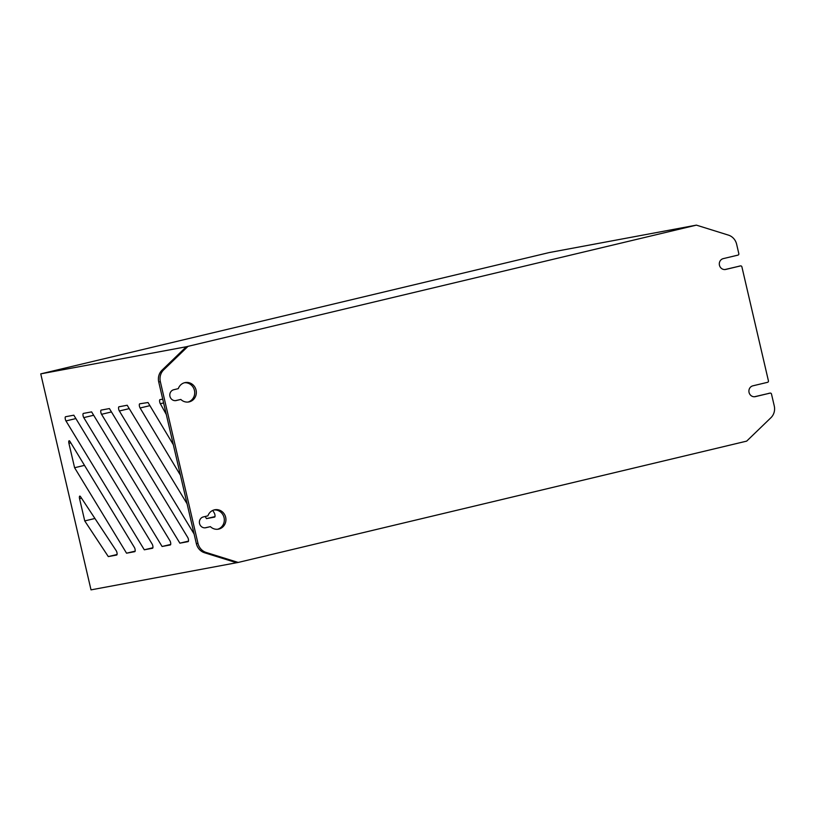 <?xml version="1.0" encoding="UTF-8"?>
<svg xmlns="http://www.w3.org/2000/svg" width="815" height="815" viewBox="0 0 815 815"><rect width="100%" height="100%" fill="white"/><g stroke="black" fill="none" stroke-linecap="round" stroke-linejoin="round"><path stroke-width="1.22" d="M206.205 552.468L204.585 552.774A12.317 11.614 -100.6 0 1 196.364 543.676L197.974 543.371A12.317 11.614 79.4 0 0 206.205 552.468L238.194 562.442L746.672 441.129L770.898 417.749A12.317 11.614 79.4 0 0 774.25 405.89L771.489 394.042A1.233 1.161 79.4 0 0 770.083 393.115L755.393 396.62A5.542 5.226 -100.6 0 1 749.056 392.433A5.542 5.226 -100.6 0 1 752.887 385.821L767.567 382.316A1.233 1.161 79.4 0 0 768.423 380.839L741.894 266.851A1.233 1.161 79.4 0 0 740.489 265.914L725.798 269.419A5.542 5.226 -100.6 0 1 719.451 265.232A5.542 5.226 -100.6 0 1 723.282 258.62L737.972 255.115A1.233 1.161 79.4 0 0 738.818 253.648L736.628 244.205A12.317 11.614 79.4 0 0 728.396 235.107L696.407 225.134L549.229 252.558L40.75 373.871L186.319 346.752L162.083 370.132L163.703 369.827A12.317 11.614 79.4 0 0 160.351 381.685L158.731 381.99A12.317 11.614 -100.6 0 1 162.083 370.132M199.543 523.536A5.542 5.226 -100.6 0 1 203.373 516.914L207.896 515.844A9.861 9.291 -100.6 0 1 214.814 509.762A9.861 9.291 -100.6 0 1 225.755 517.749A9.861 9.291 -100.6 0 1 218.43 529.149A9.861 9.291 -100.6 0 1 210.402 526.643L205.889 527.712A5.542 5.226 -100.6 0 1 199.543 523.536M169.948 396.335A5.542 5.226 -100.6 0 1 173.778 389.723L178.291 388.643A9.861 9.291 -100.6 0 1 185.219 382.571A9.861 9.291 -100.6 0 1 196.16 390.558A9.861 9.291 -100.6 0 1 188.825 401.948A9.861 9.291 -100.6 0 1 180.808 399.442L176.285 400.522A5.542 5.226 -100.6 0 1 169.948 396.335M75.866 418.574L65.974 420.937A2.465 0.825 76.6 0 1 65.343 419.277A2.465 0.825 76.6 0 1 65.577 416.73A2.465 0.825 76.6 0 1 65.587 416.73L73.819 415.192L152.15 544.063A2.465 0.825 76.6 0 1 152.925 546.62A2.465 0.825 76.6 0 1 152.537 548.261A2.465 0.825 76.6 0 1 152.527 548.261L152.558 548.261M83.13 415.966A2.465 0.825 76.6 0 1 83.364 413.419A2.465 0.825 76.6 0 1 83.375 413.419L91.606 411.881L169.938 540.742A2.465 0.825 76.6 0 1 170.722 543.31A2.465 0.825 76.6 0 1 170.335 544.95A2.465 0.825 76.6 0 1 170.315 544.95L162.093 546.488L83.762 417.616A2.465 0.825 76.6 0 1 83.13 415.966M100.917 412.655A2.465 0.825 76.6 0 1 101.162 410.098A2.465 0.825 76.6 0 1 101.172 410.098L109.404 408.57L187.725 537.431A2.465 0.825 76.6 0 1 188.51 539.999A2.465 0.825 76.6 0 1 188.122 541.629A2.465 0.825 76.6 0 1 188.112 541.639L179.881 543.167L101.549 414.305A2.465 0.825 76.6 0 1 100.917 412.655M129.239 408.631L119.347 410.984A2.465 0.825 76.6 0 1 118.715 409.334A2.465 0.825 76.6 0 1 118.949 406.787A2.465 0.825 76.6 0 1 118.959 406.787L127.191 405.249L187.073 503.772M149.899 405.656L140.099 407.989A2.465 0.825 76.6 0 1 139.477 406.359A2.465 0.825 76.6 0 1 139.711 403.812A2.465 0.825 76.6 0 1 139.732 403.802L148.024 402.518L173.33 444.715M163.611 402.926L160.321 403.71A2.465 0.825 76.6 0 1 159.75 402.172A2.465 0.825 76.6 0 1 159.984 399.625A2.465 0.825 76.6 0 1 160.015 399.625L162.745 399.197M204.585 552.774L236.574 562.737L91.015 589.866L40.75 373.871M196.364 543.676L158.731 381.99M210.402 526.643L204.993 527.845M214.019 509.956A9.861 9.291 -100.6 0 1 224.145 518.055A9.861 9.291 -100.6 0 1 217.615 529.261M180.808 399.442L175.398 400.654M184.414 382.755A9.861 9.291 -100.6 0 1 194.541 390.864A9.861 9.291 -100.6 0 1 188.01 402.06M197.974 543.371L160.351 381.685M696.407 225.134L186.319 346.752M238.194 562.442L236.574 562.737M740.489 265.914L724.902 269.551M770.083 393.115L754.507 396.742M187.929 346.446L163.703 369.827M74.593 467.728L126.549 553.191L134.77 551.663A2.465 0.825 76.6 0 1 134.77 551.663L134.801 551.653A2.465 0.825 76.6 0 0 135.178 550.023A2.465 0.825 76.6 0 0 134.393 547.456L69.896 441.353A2.465 0.825 76.6 0 0 69.143 440.752A2.465 0.825 76.6 0 0 68.908 443.299L74.593 467.728L84.495 465.365M65.974 420.937L144.296 549.799L152.527 548.261M205.176 516.486L206.46 518.625L214.64 517.097A2.465 0.825 76.6 0 1 214.61 517.107M140.099 407.989L180.441 475.237M214.63 517.097A2.465 0.825 76.6 0 0 215.017 515.477A2.465 0.825 76.6 0 0 214.243 512.92L212.746 510.424M119.347 410.984L194.102 533.988M160.321 403.71L166.301 414.489M84.74 520.917L108.303 556.594L116.677 555.035A2.465 0.825 76.6 0 1 116.677 555.035L116.708 555.025A2.465 0.825 76.6 0 0 117.075 553.324A2.465 0.825 76.6 0 0 116.239 550.736L80.481 496.6A2.465 0.825 76.6 0 0 79.799 496.101A2.465 0.825 76.6 0 0 79.554 498.648L84.74 520.917L94.937 518.483M117.044 554.506L108.303 556.594M214.977 516.588L206.46 518.625M152.894 547.751L144.296 549.799M135.137 551.144L126.549 553.191M188.469 541.119L179.881 543.167M170.681 544.43L162.093 546.488M81.531 498.179L79.554 498.648M70.813 442.851L68.908 443.299M111.451 411.942L101.549 414.305M93.664 415.253L83.762 417.616M770.134 393.105L768.525 393.401M740.54 265.904L738.92 266.21"/></g></svg>
